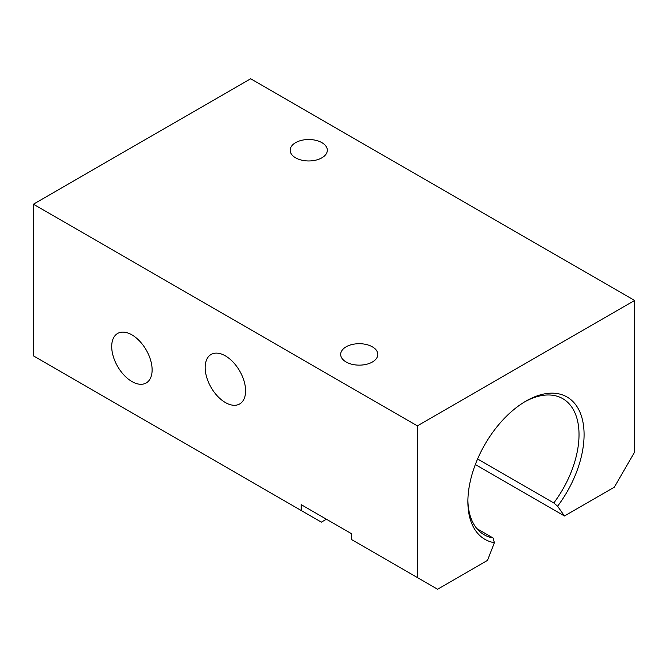 <?xml version="1.0" encoding="UTF-8"?>
<svg xmlns="http://www.w3.org/2000/svg" width="668" height="668" viewBox="0 0 668 668"><rect width="100%" height="100%" fill="white"/><g stroke="black" fill="none" stroke-linecap="round" stroke-linejoin="round"><path stroke-width="1" d="M476.902 528.639L493.109 537.99A78.59 45.374 -60 0 1 484.158 534.776A78.59 45.374 -60 0 1 467.892 500.232M524.706 401.844A78.59 45.374 -60 0 1 562.748 398.654A78.59 45.374 -60 0 1 553.797 502.954L557.588 506.21L564.452 515.972L475.34 464.519M477.603 458.958L553.797 502.954M346.124 361.998A18.579 10.721 180 0 1 340.68 354.416A18.579 10.721 180 0 1 359.259 343.694A18.579 10.721 180 0 1 377.837 354.416A18.579 10.721 180 0 1 366.373 364.327A18.579 10.721 180 0 1 346.124 361.998M493.109 537.99L494.37 542.708L487.506 560.385L437.565 589.218L351.685 539.635L351.685 533.799L301.159 504.632L301.159 510.469L321.366 522.134L326.418 519.22M494.37 542.708A82.164 47.436 -60 0 1 467.884 501.718A82.164 47.436 -60 0 1 525.975 401.084A82.164 47.436 -60 0 1 581.694 416.974A82.164 47.436 -60 0 1 557.588 506.21M564.452 515.972L614.393 487.131L634.6 452.127L634.6 300.458L250.642 78.782L33.4 204.199L33.4 355.877L301.159 510.469M295.607 157.823A18.579 10.721 180 0 1 290.162 150.242A18.579 10.721 180 0 1 308.741 139.512A18.579 10.721 180 0 1 327.32 150.242A18.579 10.721 180 0 1 315.847 160.145A18.579 10.721 180 0 1 295.607 157.823M152.12 369.88A28.582 16.5 60 0 1 146.208 382.956A28.582 16.5 60 0 1 117.626 366.456A28.582 16.5 60 0 1 117.626 333.457A28.582 16.5 60 0 1 139.645 341.114A28.582 16.5 60 0 1 152.12 369.88M245.59 390.88A28.582 16.5 60 0 1 239.67 403.956A28.582 16.5 60 0 1 211.088 387.457A28.582 16.5 60 0 1 211.088 354.457A28.582 16.5 60 0 1 233.115 362.114A28.582 16.5 60 0 1 245.59 390.88M33.4 204.199L417.358 425.875L417.358 577.553M634.6 300.458L417.358 425.875"/></g></svg>
